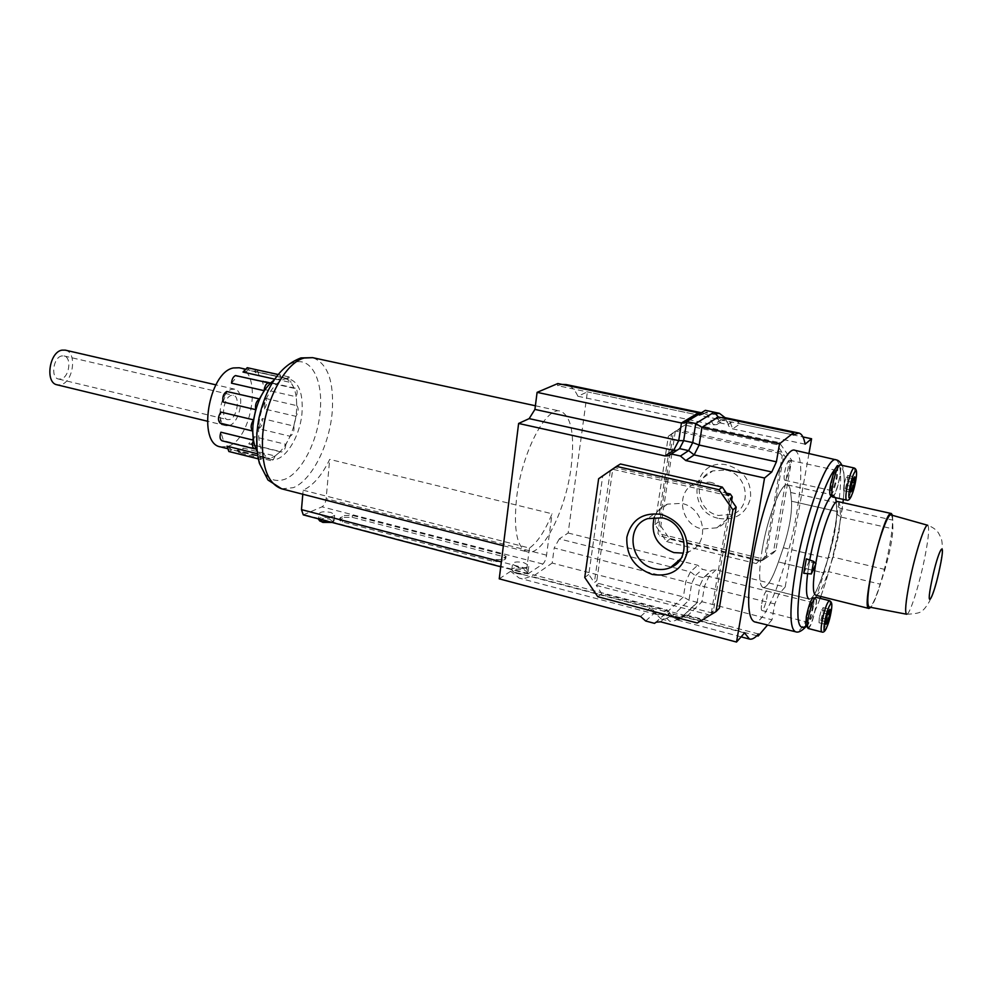 <?xml version="1.0" encoding="UTF-8"?>
<svg xmlns="http://www.w3.org/2000/svg" width="992" height="992" viewBox="0 0 992 992"><rect width="100%" height="100%" fill="white"/><g stroke="black" fill="none" stroke-linecap="round" stroke-linejoin="round"><path stroke-width="0.74" stroke-dasharray="4.96 3.72" d="M718.94 518.469C735.494 520.639 746.034 513.868 750.547 498.145C751.502 481.504 743.876 470.506 727.682 465.124C693.024 456.37 684.406 511.76 718.94 518.469M725.846 470.047C747.608 473.792 752.692 506.862 732.79 514.265L718.419 515.468C696.347 511.364 691.97 477.586 712.802 470.89L725.846 470.047M654.274 517.204C656.791 510.942 661.193 506.59 667.48 504.134L681.529 503.366C705.002 507.668 710.694 543.666 689.279 551.465L683.352 553.114M709.714 482.174C732.096 486.117 737.403 520.254 716.943 527.806L702.175 528.984C679.47 524.669 674.907 489.837 696.297 482.992L709.714 482.174M653.282 610.068L656.394 614.432L653.703 613.081L650.02 608.009L653.282 610.068L654.72 612.758L661.118 618.971C664.789 619.43 668.199 618.165 671.348 615.189L671.026 617.235L688.981 600.21L691.672 583.507L695.367 575.682L690.407 571.814L559.29 538.892L568.143 533.014L587.388 391.877L577.877 396.254C574.876 389.558 570.946 385.652 566.072 384.549M808.951 453.555L785.168 587.004L716.05 569.817L711.971 570.202L710.458 571.293L702.386 569.284L697.723 565.254L568.143 533.014M756.871 635.723L686.166 617.111L681.33 617.966L679.433 619.467L697.153 602.33L699.868 585.59L554.193 547.956L559.29 538.892M785.168 587.004L778.956 594.034L774.802 603.954L771.999 619.814L701.952 601.722L697.153 602.33L688.981 600.21L683.376 596.924L552.172 563.059L554.193 547.956M645.68 621.004L654.72 612.758L663.437 615.065L669.687 621.24C673.283 621.686 676.643 620.409 679.768 617.408L679.433 619.467L671.026 617.235L667.108 612.089L532.58 576.662L552.172 563.059M656.394 614.432L658.626 614.68L667.43 610.043L532.84 574.678L532.58 576.662M640.559 616.478L650.02 608.009L510.607 571.28L519.275 578.138C523.454 579.192 527.98 578.038 532.84 574.678M744.583 632.921L669.798 613.217L673.68 618.5L676.036 619.628C676.457 620.236 678.33 619.008 681.678 615.908L679.768 617.408L671.348 615.189L667.43 610.043L667.108 612.089L683.376 596.924L685.856 581.374L690.407 571.814L697.723 565.254M577.877 396.254L713.422 424.836L708.164 415.177L703.502 413.304L698.033 415.028L557.578 385.665L557.851 383.532M562.042 384.4L557.578 385.665M714.116 412.176L713.769 414.383L704.99 412.548L710.706 411.506C714.761 412.498 717.7 416.268 719.535 422.815L716.708 424.626L713.422 424.836L721.172 419.852L587.388 391.877M499.236 578.832L510.607 571.28M771.999 619.814L767.56 625.01M725.09 417.682L728.624 425.99C727.52 421.302 726.169 418.488 724.569 417.57L727.682 419.244L730.682 423.497L732.629 428.879L740.119 423.82L802.937 436.951M793.278 434.942L717.972 419.194L721.345 417.62M805.107 444.168L732.629 428.879L728.624 425.99M721.172 419.852L724.334 419.703L726.925 418.054M726.913 418.054L719.535 422.815L728.004 424.601L735.27 419.802L740.119 423.82M780.382 453.505L675.676 431.036L673.332 432.648L657.919 533.423L659.606 535.878L761.831 560.765L764.274 559.265L782.18 456.072L780.382 453.505L782.006 452.191L776.711 444.602L684.641 425.035L675.676 431.036M778.956 594.034L708.97 576.464L704.952 576.749L703.526 577.741L695.367 575.682L702.386 569.284M774.802 603.954L699.868 585.59L703.526 577.741L710.458 571.293M758.496 633.975L686.501 615.052L681.678 615.908M716.05 569.817L708.97 576.464L704.494 586.111L701.952 601.722L686.166 617.111L686.501 615.052L677.995 619.802L676.036 619.628M731.662 500.588L713.384 610.985L710.706 612.61L598.684 583.445L596.824 580.692L612.709 469.538L615.263 467.778L726.504 493.148M620.459 463.996L615.263 467.778M612.709 469.538L602.665 476.272L588.789 574.43L594.344 582.614L596.824 580.692M598.635 478.727L602.665 476.272M713.384 610.985L711.314 613.081L719.336 608.195M697.252 623.013L700.662 619.566L710.706 612.61M597.804 596.738L601.772 593.563L700.662 619.566M584.747 577.48L588.789 574.43M598.684 583.445L596.217 585.367L601.772 593.563M728.24 495.665L612.808 469.278M711.314 613.081L730.236 498.542M596.217 585.367L708.623 614.718M610.254 471.039L594.344 582.614M687.729 423.15L671.534 434.298L658.105 522.176L669.724 539.115L758.93 560.852L775.818 550.424L791.641 460.201L779.328 442.556L687.729 423.15L684.641 425.035M661.59 534.328L763.493 559.091L756.251 563.555L666.587 541.62L661.59 534.328L659.606 535.878M671.534 434.298L668.36 436.232L654.918 524.582L659.903 531.873L657.919 533.423M673.332 432.648L668.36 436.232M779.328 442.556L776.711 444.602M791.641 460.201L789.099 462.359L783.792 454.745L782.18 456.072M775.818 550.424L773.227 553.077L789.099 462.359M758.93 560.852L756.251 563.555M764.274 559.265L773.227 553.077M761.831 560.765L763.493 559.091M669.724 539.115L666.587 541.62M658.105 522.176L654.918 524.582M675.304 431.446L671.919 453.555M671.906 453.58L659.903 531.873M765.936 557.578L783.792 454.745M782.006 452.191L677.648 429.846M718.32 416.987L717.972 419.194L713.769 414.383L714.6 413.912M701.518 412.66L705.337 410.353L704.99 412.548L701.418 414.78L698.033 415.028L698.38 412.833M679.57 448.632L677.028 450.269M654.968 622.951L665.248 613.726L669.798 613.217L660.635 621.823M258.664 426.87C257.858 445.296 261.9 456.109 270.791 459.333C283.638 463.227 300.316 437.497 302.052 412.238C303.106 393.588 299.001 382.552 289.738 379.155C277.338 375.36 260.239 401.041 258.664 426.87M319.585 520.688C319.883 518.568 323.256 518.06 329.728 519.163L333.014 521.755L332.022 522.424M331.154 522.201L334.18 520.217L330.299 518.01C324.409 516.857 320.515 517.154 318.618 518.903L319.089 513.918C319.957 511.711 323.863 511.227 330.807 512.455L334.701 514.65C333.845 516.844 329.927 517.328 322.946 516.088L319.089 513.918M516.956 573.55L513.298 571.938C512.033 569.247 515.146 568.515 522.623 569.73C526.008 570.71 527.397 571.814 526.826 573.016C525.078 574.405 521.78 574.591 516.956 573.55M523.156 568.49C516.175 567.176 512.368 567.684 511.736 570.016L516.671 572.855C522.189 574.033 525.958 573.835 527.955 572.248L528.116 571.342L523.156 568.49M517.415 566.99L512.48 564.175C513.1 561.869 516.919 561.36 523.9 562.675L528.872 565.502C528.252 567.821 524.433 568.317 517.415 566.99M257.064 451.05L265.186 457.932C278.095 461.838 294.822 436.182 296.534 410.948C297.563 392.324 293.421 381.3 284.109 377.89L273.755 380.407M571.144 467.021C574.926 434.694 571.367 416.07 560.468 411.172C546.096 406.063 521.78 452.637 516.609 497.835C513.385 529.641 516.919 547.658 527.211 551.874C542.525 556.785 565.787 510.334 571.144 467.021M303.155 490.197L529.468 548.055C537.503 542.438 545.042 531.005 552.06 513.782L329.704 459.383C322.016 475.292 313.162 485.559 303.155 490.197L302.796 494.239M344.187 517.353L352.197 517.316L502.2 556.301L505.821 558.347L502.026 561.46L493.88 561.584L342.538 521.941L339.562 520.254L344.187 517.353L344.36 515.493L352.371 515.456L502.436 554.367L506.056 556.413L502.274 559.513L494.115 559.637L342.711 520.068L339.735 518.382L344.36 515.493M303.279 514.873L322.028 506.825C324.186 505.474 325.55 502.746 326.12 498.654L329.704 459.383M529.468 548.055L526.814 568.54L527.843 573.909L542.835 564.039C544.596 562.464 545.836 559.5 546.555 555.173L552.06 513.782M229.623 419.529L227.565 419.641C220.36 418.624 223.733 396.998 231.372 395.386L233.318 395.3C240.51 396.341 237.237 417.694 229.623 419.529M61.814 355.942C53.283 357.182 50.381 377.754 58.528 379.043L60.847 379.018C69.341 377.58 72.131 357.244 63.984 355.942L61.814 355.942M256.556 369.768L254.274 371.43L259.073 375.385L291.04 382.565L294.165 388.331L295.269 388.194C297.352 389.434 297.687 392.299 296.273 396.775L296.819 405.654L265.224 398.35L264.38 408.952L295.926 416.342L293.806 426.052L262.297 418.562L258.639 428.693L290.16 436.282L285.907 444.379L254.349 436.703L248.756 443.796L280.414 451.583L275.082 455.985L243.313 448.124L237.187 450.294L269.105 458.23L264.046 457.672L260.97 459.532L259.185 454.175L257.077 451.211M264.579 389.534C265.992 385.094 265.62 382.255 263.475 381.002L262.334 381.139L264.579 389.534L296.273 396.775M294.165 388.331L262.334 381.139M243.003 372.05L249.166 370.351L286.403 378.609L289.18 376.948L291.04 382.565M286.403 378.609L254.274 371.43M273.842 380.283L278.727 374.951L279.583 374.914L281.443 377.568M275.416 379.341L274.586 379.142M220.522 446.896L227.676 446.45C252.328 439.679 262.582 371.306 239.221 367.772M229.189 425.543C240.61 422.704 245.47 390.774 234.682 389.186L231.818 389.298C220.348 391.654 215.227 424.204 226.052 425.717L229.189 425.543M65.274 350.139C77.488 352.098 73.346 382.528 60.611 384.772L57.077 384.809M285.907 444.379C285.287 449.215 283.7 451.769 281.17 452.03L280.414 451.583M293.806 426.052C294.463 430.925 293.248 434.335 290.16 436.282M296.819 405.654C298.89 408.431 298.592 411.99 295.926 416.342M275.082 455.985C273.928 459.197 272.502 460.722 270.779 460.598L269.105 458.23M264.046 457.672L232.004 449.686L226.97 446.177M257.399 453.728L259.185 454.175M255.787 448.62L223.436 440.634L220.931 432.214M220.112 423.138L220.894 412.077M223.076 401.983L226.957 391.406M231.52 383.185L237.386 376.117L269.923 383.482M259.073 375.385L257.114 369.793M237.187 450.294L238.936 452.65C240.709 452.798 242.16 451.298 243.313 448.124M228.854 451.509L232.004 449.686M222.059 440.82L223.436 440.634M237.386 376.117L236.418 375.546M249.166 370.351L247.231 367.685M264.38 408.952C267.084 404.662 267.369 401.128 265.224 398.35M258.639 428.693C261.801 426.783 263.016 423.41 262.297 418.562M248.756 443.796L249.538 444.242C252.142 444.007 253.741 441.49 254.349 436.703M809.745 560.034L807.6 573.636L809.757 560.046M763.096 587.574C758.83 585.255 758.52 572.582 762.178 549.543C767.56 517.055 781.386 482.137 787.375 484.84C789.086 485.299 790.19 487.841 790.674 492.466L791.554 501.183C792.025 513.62 789.285 529.145 783.32 547.745L778.435 561.968C772.384 579.092 767.262 587.624 763.096 587.574L809.137 599.094C812.77 599.007 817.507 590.265 823.348 572.868L828.084 558.434C833.888 539.574 836.789 523.9 836.789 511.413L836.268 502.002L836.777 511.45C837 516.46 836.281 523.478 834.632 532.518L828.084 558.409L823.348 572.843C817.507 590.228 812.77 598.957 809.15 599.056M832.598 497.017C834.904 495.727 837.298 489.23 839.74 477.524C841.067 469.923 841.129 465.719 839.939 464.913M808.182 628.482C810.576 627.018 813.056 620.285 815.598 608.307C816.776 601.623 816.825 597.94 815.784 597.258M833.02 484.257C831.817 491.3 831.767 495.169 832.858 495.876C835.004 494.686 837.223 488.647 839.505 477.76C840.72 470.716 840.782 466.81 839.678 466.066C837.546 467.232 835.326 473.296 833.02 484.257M830.527 495.355C832.685 494.165 834.904 488.138 837.186 477.264L837.967 466.587L834.396 470.047M808.616 617.198C807.55 623.373 807.488 626.77 808.455 627.366C810.687 626.002 812.981 619.752 815.35 608.629C816.428 602.429 816.49 599.007 815.511 598.374C813.304 599.701 810.997 605.976 808.616 617.198M806.198 626.783C807.004 626.857 808.096 625.072 809.484 621.438L813.105 608.059C814.184 601.859 814.234 598.449 813.254 597.804M805.752 626.25L809.484 621.438C812.82 616.119 816.366 608.418 820.111 598.337M831.73 482.682C833.292 475.242 834.793 471.126 836.268 470.344C837.025 470.84 836.988 473.494 836.157 478.28C834.607 485.683 833.094 489.788 831.631 490.594C830.874 490.11 830.912 487.469 831.73 482.682M784.635 472.366C786.148 465.012 787.722 460.958 789.384 460.214C790.264 460.747 790.326 463.388 789.558 468.125C788.057 475.453 786.482 479.483 784.821 480.24C783.94 479.731 783.878 477.102 784.635 472.366M807.438 615.226C809.05 607.612 810.613 603.359 812.138 602.442C812.795 602.876 812.77 605.194 812.026 609.41C810.427 616.987 808.852 621.228 807.339 622.145C806.67 621.736 806.707 619.43 807.438 615.226M761.757 603.595C763.332 596.068 764.968 591.877 766.667 591.034C767.448 591.492 767.498 593.799 766.816 597.978C765.254 605.467 763.617 609.646 761.906 610.502C761.137 610.055 761.075 607.761 761.757 603.595M795.014 450.331C802.305 455.328 802.714 477.164 796.216 515.852C787.363 567.536 765.278 625.282 754.478 621.848M831.891 495.74L833.689 495.194L835.562 497.686L833.702 495.144L831.879 495.702M803.756 573.289L809.112 561.484L806.36 558.868M815.97 563.642L809.112 561.484M843.324 499.41C845.643 475.478 843.857 464.529 837.967 466.587L837.347 465.57M843.969 484.778L843.56 490.643L845.246 488.87L847.342 481.294L847.751 475.428L846.064 477.152L843.969 484.778L851.049 486.328M846.064 477.152L853.145 478.69M847.751 475.428L854.794 476.966M847.342 481.294L852.14 482.335M845.246 488.87L850.776 490.085M843.56 490.643L850.615 492.193M819.33 617.483L819.02 622.74L820.781 620.422L822.839 612.895L823.162 607.625L821.413 609.894L819.33 617.483L826.2 619.231M821.413 609.894L828.27 611.63M823.162 607.625L829.994 609.348M822.839 612.895L827.601 614.098M820.781 620.422L826.038 621.761M819.02 622.74L825.865 624.501M762.191 549.531C767.572 517.068 781.386 482.186 787.363 484.89C789.086 485.336 790.178 487.878 790.661 492.503L791.529 501.22C792 513.645 789.272 529.145 783.32 547.72L778.422 561.943C772.384 579.055 767.275 587.586 763.108 587.524C758.843 585.206 758.533 572.545 762.191 549.531M891.151 514.972C893.544 517.353 892.812 528.761 888.956 549.159C883.624 576.984 873.183 608.232 869.389 607.092M815.672 595.2C818.871 595.113 823.087 587.252 828.32 571.603L880.388 584.214C876.643 596.254 873.444 603.967 870.802 607.364M892.54 515.356L892.899 528.872C892.378 539.536 889.725 553.065 884.938 569.47L880.388 584.214M257.04 450.79C260.859 474.461 270.109 483.972 284.778 479.297C301.556 472.948 317.824 440.944 320.193 410.961C323.218 380.792 311.612 357.12 294.512 362.365C277.574 366.222 258.912 400.309 256.816 432.686M281.678 488.808L293.285 487.68C311.711 480.45 329.518 445.048 332.221 411.928C334.192 381.35 327.67 363.27 312.666 357.666M542.835 564.039L322.028 506.825M528.823 573.661L304.544 514.724M546.555 555.173L326.12 498.654M526.814 568.54L501.357 561.881M352.371 515.456L352.197 517.316M340.479 517.328L340.306 519.2M342.711 520.068L342.538 521.941M494.115 559.637L493.88 561.584M502.274 559.513L502.026 561.46M505.585 557.405L505.337 559.339M502.436 554.367L502.2 556.301M783.32 547.745L828.084 558.434L828.357 557.603L833.057 557.107L828.32 571.603L823.608 572.049L823.348 572.843L778.422 561.943L823.348 572.868M854.025 467.939C855.154 468.732 855.042 472.936 853.69 480.55C851.21 492.305 848.867 498.84 846.635 500.154M829.436 600.668C830.428 601.338 830.329 605.021 829.126 611.717C826.559 623.732 824.116 630.503 821.822 632.003M836.058 459.829L836.144 459.842C842.406 464.603 842.134 486.328 835.301 525.028C826.014 576.724 804.909 634.855 795.522 631.755L795.435 631.73M820.793 596.477C828.258 575.546 834.384 552.507 839.17 527.372L842.952 502.708M790.674 492.466L836.318 502.696M884.938 569.47L833.057 557.107L838.649 534.948L840.522 516.968L836.888 514.129L836.777 511.45L791.529 501.22L836.789 511.413M790.661 492.503L836.306 502.733L836.417 505.424L840.075 508.276L892.936 520.18M906.7 614.246C915.641 613.887 920.638 612.796 921.704 610.998C923.465 610.303 926.069 607.104 929.492 601.375C933.894 591.257 937.403 579.365 940.007 565.725C943.702 547.224 942.003 540.169 940.937 537.714L938.457 532.902C936.064 529.554 932.48 527.012 927.731 525.276C929.566 527.446 928.549 538.383 924.68 558.062C919.324 584.92 909.714 615.226 906.7 614.246L906.614 614.222M837.794 501.555C839.096 501.902 839.864 504.147 840.075 508.276L840.522 516.968L892.899 528.872M815.759 563.444L815.573 564.522M783.32 547.72L828.084 558.409M689.279 551.465L680.81 558.707M716.943 527.806L732.79 514.265M656.654 614.507L519.275 578.138M704.878 413.466L701.294 412.722M741.098 636.864L675.788 619.566M696.297 482.992L712.802 470.89M667.48 504.134L647.776 518.593M686.588 421.724L701.741 412.585M701.418 414.78L704.717 413.428M714.128 412.213L710.706 411.506M716.708 424.626L724.334 419.703M665.248 613.726L656.171 622.182M661.118 618.971L669.687 621.24M681.33 617.966L698.145 601.698M704.952 576.749L711.971 570.202M513.298 571.938L512.492 571.008M511.736 570.016L512.48 564.175M284.109 377.89L289.738 379.155M535.395 405.765L560.468 411.172M503.366 545.749L527.211 551.874M265.186 457.932L270.791 459.333M527.843 573.909L500.749 566.792M339.735 518.382L339.562 520.254M506.056 556.413L505.821 558.347M334.18 520.217L334.701 514.65M528.116 571.342L528.872 565.502M526.826 573.016L527.955 572.248M333.014 521.755L334.056 520.974M58.528 379.043L227.565 419.641M284.121 377.816L244.602 368.974M234.682 389.186L215.872 384.846M226.052 425.717L207.278 421.178M265.162 458.019L226.957 448.508M270.779 460.598L238.936 452.65M260.97 459.532L258.292 458.862M279.583 374.914L277.909 374.53M289.18 376.948L277.983 374.455M295.269 388.194L263.475 381.002M281.17 452.03L249.538 444.242M63.984 355.942L233.318 395.3M851.545 495.678L855.588 481.368L856.505 474.04M826.572 627.849L830.936 612.696L831.73 606.608M832.858 495.876L831.879 495.653M808.455 627.366L807.525 627.13M805.963 626.646C818.016 611.828 831.68 567.089 839.244 526.913C842.307 510.297 844.006 495.988 844.341 484.009C844.18 473.097 843.398 466.885 841.972 465.347M789.384 460.214L836.268 470.344M766.667 591.034L812.138 602.442M761.906 610.502L807.339 622.145M784.821 480.24L831.631 490.594M815.511 598.374L814.581 598.139M839.678 466.066L838.699 465.856M787.375 484.84L833.702 495.144M787.363 484.89L833.689 495.194M814.618 594.32C814.37 593.972 816.986 591.616 823.608 572.049L828.357 557.603L834.545 532.989L836.888 514.129L836.467 501.878M763.108 587.524L808.79 598.97"/><path stroke-width="1.49" d="M661.453 514.414C679.582 520.763 688.2 533.324 687.307 552.098C682.397 569.768 670.716 577.22 652.265 574.442C634.533 567.994 626.064 555.594 626.845 537.218C631.346 519.659 642.878 512.058 661.453 514.414M654.447 568.726C660.015 570.09 665.322 569.718 670.369 567.635C692.404 559.686 686.452 522.412 662.247 517.849L647.776 518.593C624.762 525.797 629.945 563.729 654.447 568.726M683.352 553.114L673.828 552.594C656.84 546.009 650.33 534.204 654.274 517.204M767.56 625.01L758.136 636.058L758.496 633.975C755.061 637.992 752.048 639.691 749.468 639.071L744.583 632.921L736.523 642.047L660.635 621.823L656.171 622.182L654.522 623.36L645.68 621.004L640.559 616.478L499.236 578.832L518.618 423.46L529.17 418.624L673.618 450.38L664.975 455.936L518.618 423.46M701.294 412.722L566.072 384.549L562.042 384.4M677.028 450.269L673.618 450.38L678.726 440.622L534.924 409.411L529.17 418.624M736.523 642.047L764.547 478.02L771.801 471.969L776.414 461.813L779.526 443.796L701.952 427.341L695.727 423.522L686.675 421.612L684.43 423.026L681.442 422.989L537.094 392.361L534.924 409.411M679.532 448.657L683.674 440.671L678.726 440.622L681.442 422.989L698.38 412.833L557.851 383.532L537.094 392.361M732.914 509.888L718.964 489.701L616.516 466.389L598.635 478.727L584.747 577.48L597.804 596.738L697.252 623.013L716.026 611.593L732.914 509.888L736.176 507.135L730.236 498.542L732.27 496.88L731.662 500.588M779.526 443.796L793.674 432.698L793.278 434.942L798.808 433.033C801.784 433.752 803.892 437.46 805.107 444.168L811.58 438.762L808.951 453.555M721.345 417.62L724.569 417.57M811.58 438.762L802.937 436.951M726.913 418.054L735.283 419.79M758.136 636.058L756.871 635.723M764.547 478.02L685.794 460.548L680.45 456.022L671.262 453.989L668.434 455.799L664.975 455.936M726.504 493.148L730.286 494.016L732.27 496.88M771.801 471.969L694.152 454.894L688.622 450.616L692.738 442.593L699.162 445.048L701.952 427.341L718.32 416.987L793.674 432.698M776.414 461.813L699.162 445.048L694.152 454.894L685.794 460.548M616.516 466.389L620.459 463.996L722.312 487.084L718.964 489.701M730.286 494.016L728.24 495.665L722.312 487.084M716.026 611.593L719.336 608.195L736.176 507.135M683.674 440.671L686.675 421.612L705.337 410.353L714.116 412.176L718.32 416.987M698.38 412.833L701.518 412.66M680.45 456.022L688.622 450.616L679.57 448.632L683.724 440.646L692.738 442.593L695.727 423.522L714.116 412.176M679.57 448.632L671.262 453.989M714.6 413.912L719.411 413.317L725.09 417.682M332.022 522.424L322.846 522.387L319.585 520.688M318.581 519.498L322.437 521.693L331.154 522.201M273.755 380.407C262.347 389.41 255.415 404.438 252.948 425.506C252.228 436.232 253.605 444.751 257.064 451.05M302.796 494.239L301.469 509.615L303.279 514.873L500.749 566.792M277.909 374.53L247.231 367.685L243.003 372.05L274.586 379.142M257.077 451.211L255.787 448.62L254.436 448.818C252.303 447.566 251.956 444.676 253.419 440.163L252.7 431.024C250.381 428.172 250.666 424.452 253.555 419.864L255.762 409.671C254.969 404.773 256.172 401.239 259.358 399.044L264.145 390.662C264.529 386.62 265.844 384.053 268.076 382.949L269.923 383.482L273.842 380.283M268.981 382.912L235.488 375.571C233.207 376.65 231.88 379.192 231.52 383.185L264.145 390.662M259.644 398.982L226.672 391.468C223.411 393.613 222.208 397.122 223.076 401.983L255.762 409.671M244.602 368.974L239.221 367.772L233.356 367.958C208.456 372.397 197.036 443.709 220.522 446.896L226.957 448.508M207.278 421.178L57.077 384.809C44.851 382.887 49.24 351.912 62.05 350.126L65.274 350.139L215.872 384.846M258.292 458.862L228.854 451.509L226.97 446.177L257.399 453.728M254.436 448.818L222.059 440.82C219.852 439.555 219.468 436.691 220.931 432.214L253.419 440.163M252.7 431.024L220.112 423.138C217.707 420.298 217.967 416.603 220.894 412.077L253.555 419.864M277.983 374.455L256.556 369.768M808.79 598.97L809.15 599.056C806.26 597.841 805.752 589.372 807.612 573.636C805.74 589.397 806.248 597.891 809.137 599.094M832.772 484.505C831.47 492.094 831.408 496.26 832.598 497.017L846.635 500.154C845.519 499.398 845.63 495.231 846.957 487.63C849.462 475.776 851.818 469.216 854.025 467.939L839.939 464.913C837.632 466.178 835.252 472.7 832.772 484.505M808.356 617.532C807.203 624.179 807.141 627.837 808.182 628.482L821.822 632.003C820.83 631.371 820.93 627.713 822.108 621.042C824.699 608.914 827.142 602.132 829.436 600.668L815.784 597.258C813.403 598.697 810.923 605.442 808.356 617.532M838.699 465.856L837.347 465.57L834.396 470.047L830.676 483.736C829.473 490.78 829.424 494.648 830.527 495.355L831.879 495.653M814.581 598.139L813.254 597.804C811.022 599.131 808.716 605.405 806.335 616.615L805.752 626.25L807.525 627.13M795.435 631.73L754.478 621.848C747.323 618.388 746.74 597.395 752.754 558.868C761.806 503.824 785.242 445.259 795.014 450.331L836.058 459.829M836.268 502.002L835.586 497.686L836.256 502.014M831.879 495.702C826.063 499.224 814.965 531.117 809.745 560.034M806.36 558.868L803.756 573.289L811.344 573.971L815.97 563.642L813.638 561.385L806.36 558.868M813.638 561.385L811.344 573.971M828.27 611.63L826.2 619.231L825.865 624.501L827.601 622.158L829.659 614.618L829.994 609.348L828.27 611.63M853.145 478.69L851.049 486.328L850.615 492.193L852.277 490.42L854.36 482.819L854.794 476.966L853.145 478.69M852.14 482.335L854.36 482.819M850.776 490.085L852.277 490.42M827.601 614.098L829.659 614.618M826.038 621.761L827.601 622.158M809.757 560.046C814.978 531.117 826.076 499.224 831.891 495.74M906.614 614.222L869.389 607.092C866.785 605.628 867.405 594.456 871.249 573.587C876.779 544.323 887.741 512.418 891.151 514.972L927.632 525.252M870.802 607.364L868.942 608.468C860.486 609.435 884.244 508.884 891.374 513.534L892.54 515.356M256.816 432.686L257.04 450.79M535.395 405.765L312.666 357.666L304.308 358.013C285.696 362.192 264.976 400.16 262.595 436.207C261.256 466.128 267.604 483.65 281.616 488.796L503.366 545.749M501.357 561.881L301.469 509.615M849.822 487.63C846.449 505.201 852.512 498.505 855.563 481.554C858.948 464.194 852.971 470.233 849.822 487.63M824.91 620.942C821.698 637.72 828.01 629.027 830.899 612.944C834.148 596.341 827.911 604.426 824.91 620.942M834.396 470.047C824.885 481.715 809.732 528.203 802.516 568.962C795.41 613.254 796.477 632.35 805.752 626.25M805.963 626.646C801.722 631.172 798.238 632.871 795.522 631.755C789.322 628.531 789.421 607.65 795.832 569.123C805.392 514.054 827.7 455.068 836.144 459.842C838.389 460.189 840.323 462.024 841.972 465.347M820.111 598.337L820.793 596.477M842.952 502.708L843.324 499.41M906.7 614.246C904.679 612.92 905.597 602.206 909.49 582.106C915.046 553.92 925.065 523.007 927.731 525.276M931.674 581.312C924.904 613.899 933.745 598.015 939.932 567.238C946.69 535.308 938.234 548.923 931.674 581.312M891.374 513.534L837.794 501.555C833.119 499.137 820.719 533.51 815.759 563.444M815.573 564.522C812.622 583.346 812.646 593.563 815.672 595.2L814.618 594.32M680.81 558.707L670.369 567.635M798.808 433.033L724.408 417.533M749.468 639.071L741.098 636.864M684.43 423.026L686.588 421.724M676.966 450.294L668.434 455.799M719.411 413.317L714.128 412.213M312.604 357.653L300.936 357.914C280.451 365.775 266.526 385.528 259.16 417.21C255.8 434.161 255.886 449.537 259.408 463.338L267.976 480.029L281.616 488.796M320.019 521.16L319.213 520.292M846.635 500.154C848.309 500.861 849.946 499.373 851.545 495.678M821.822 632.003C823.447 632.722 825.034 631.334 826.572 627.849M831.73 606.608C832.164 603.57 831.395 601.586 829.436 600.668M856.505 474.04C856.766 470.568 855.935 468.534 854.025 467.939M868.942 608.468L815.672 595.2M837.794 501.555L836.467 501.878"/></g></svg>
